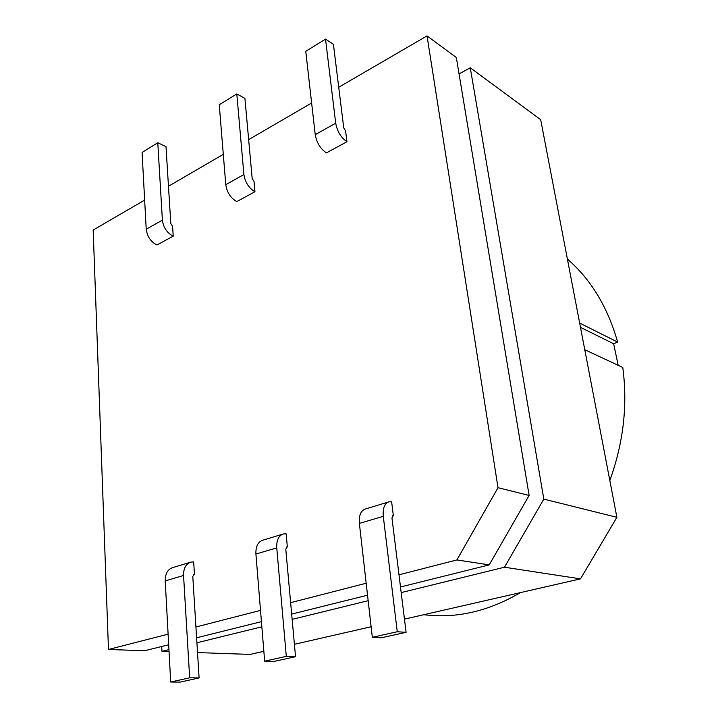 <?xml version="1.0" encoding="UTF-8"?>
<svg xmlns="http://www.w3.org/2000/svg" width="718" height="718" viewBox="0 0 718 718"><rect width="100%" height="100%" fill="white"/><g stroke="black" fill="none" stroke-linecap="round" stroke-linejoin="round"><path stroke-width="1.08" d="M400.491 586.992L489.218 564.878L529.121 495.447L498.014 487.693L427.031 35.9L338.716 87.255M529.121 495.447L456.334 57.503L427.031 35.9M311.63 102.997L248.652 139.624M223.298 154.361L168.47 186.249M144.65 200.098L93.169 230.029L108.472 649.476L168.111 634.147M146.221 229.195C147.244 236.626 150.834 241.885 157 244.964L173.209 236.15L172.589 226.242L170.803 223.585L166.002 146.643L157.781 142.747L142.074 152.449L146.221 229.195L162.394 220.157L157.781 142.747M392.468 515.775L393.329 515.515L391.633 501.801L388.941 501.837C384.525 503.471 382.64 508.299 383.286 516.323L359.377 523.404C358.803 515.479 360.759 510.695 365.256 509.044L388.465 501.981M189.66 677.81L199.101 677.927L180.173 682.1L170.696 682.019L189.66 677.81L183.557 575.477C183.476 568.315 185.881 563.863 190.773 562.122L193.68 561.916L194.452 574.149L193.501 574.436M195.933 626.994L260.508 610.399M290.628 602.662L366.18 583.249M398.984 574.813L456.908 559.932L498.014 487.693M286.303 656.369L295.529 656.692L273.944 661.44L264.655 661.17L286.303 656.369L276.753 547.879C276.421 540.304 278.611 535.673 283.314 533.968L286.141 533.833L287.326 546.775L286.401 547.044M236.805 93.923L219.25 104.765L225.775 184.697C227.014 192.478 230.675 198.114 236.778 201.605L254.953 191.724L254.01 181.394L252.18 178.549L244.919 98.411L236.805 93.923L243.905 174.555C245.197 182.417 248.877 188.143 254.953 191.724M325.523 39.113L333.412 44.31L343.743 127.867L345.6 130.936L346.938 141.733L326.43 152.88C320.461 148.895 316.728 142.828 315.229 134.661L305.76 51.319L325.523 39.113L335.701 123.209C337.263 131.457 341.014 137.632 346.938 141.733M489.218 564.878L456.908 559.932M108.472 649.476L144.668 650.741L168.685 644.755M196.606 637.799L261.424 621.644M291.67 614.105L367.535 595.204M504.476 567.22L580.503 578.87L616.888 517.319L543.813 499.109L504.476 567.22L401.183 592.592M459.062 73.918L470.272 67.779L540.69 119.691L616.888 517.319M580.503 578.87L404.467 619.131M371.116 626.751L294.407 644.297M263.847 651.289L250.133 654.421L197.522 652.581M567.399 259.072C590.977 279.437 607.715 307.107 617.633 342.082L579.668 323.091M423.611 614.752L429.57 615.263C459.807 617.884 490.098 610.336 520.433 592.61M609.833 480.513C623.466 442.737 627.783 405.06 622.784 367.472L584.766 349.711M368.163 600.697L292.145 619.374M261.846 626.814L196.911 642.763M168.945 649.628L161.972 651.343L161.721 646.487M470.272 67.779L543.813 499.109M617.633 342.082L613.657 343.778L618.171 365.318M169.053 651.594L161.972 651.343M199.101 677.927L192.783 576.419L194.452 574.149M170.696 682.019L165.23 580.907C165.194 573.826 167.635 569.41 172.562 567.66L190.252 562.275M295.529 656.692L285.773 549.126L287.326 546.775M613.657 343.778L580.485 327.354M173.209 236.15C167.061 232.991 163.453 227.66 162.394 220.157M406.101 632.334L397.26 631.75L372.319 637.288L381.249 637.799L406.101 632.334L391.956 517.947L393.329 515.515M372.319 637.288L359.377 523.404M397.26 631.75L383.286 516.323M264.655 661.17L255.913 554.045C255.644 546.569 257.879 541.973 262.635 540.259L282.811 534.12M165.23 580.907L183.557 575.477M335.701 123.209L315.229 134.661M225.775 184.697L243.905 174.555M255.913 554.045L276.753 547.879"/></g></svg>
